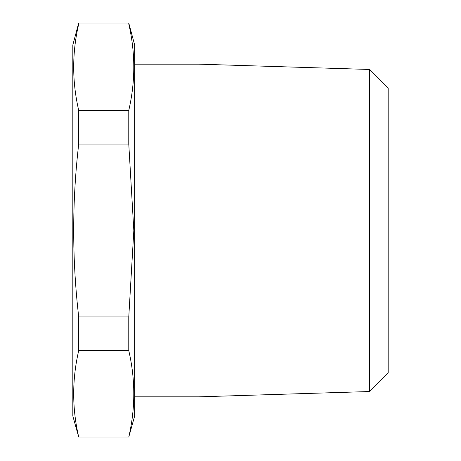 <?xml version="1.0" encoding="UTF-8"?>
<svg xmlns="http://www.w3.org/2000/svg" width="461" height="461" viewBox="0 0 461 461"><rect width="100%" height="100%" fill="white"/><g stroke="black" fill="none" stroke-linecap="round" stroke-linejoin="round"><path stroke-width="0.69" d="M369.67 69.473L388.174 87.982L388.174 373.018L369.67 391.527L369.67 69.473L198.968 64.171L134.658 64.171M128.775 23.05L128.775 23.966C135.459 52.773 135.459 81.58 128.775 110.386L128.775 144.074L133.828 230.5L128.775 316.926L128.775 350.614C135.459 379.42 135.459 408.227 128.775 437.034L134.658 416.001L134.658 44.999L128.775 23.05L78.71 23.05L78.71 23.966C72.025 52.773 72.025 81.58 78.71 110.386L78.71 144.074C72.025 201.428 72.025 259.047 78.71 316.926L78.71 350.614C72.025 379.42 72.025 408.227 78.71 437.034L72.826 416.001L72.826 44.999L78.71 23.05M369.67 391.527L198.968 396.829L198.968 64.171M128.775 437.034L78.71 437.034M128.775 350.614L78.71 350.614M128.775 316.926L78.71 316.926M128.775 144.074L78.71 144.074M128.775 110.386L78.71 110.386M128.775 23.966L78.71 23.966M198.968 396.829L134.658 396.829M128.775 437.95L78.71 437.95"/></g></svg>
